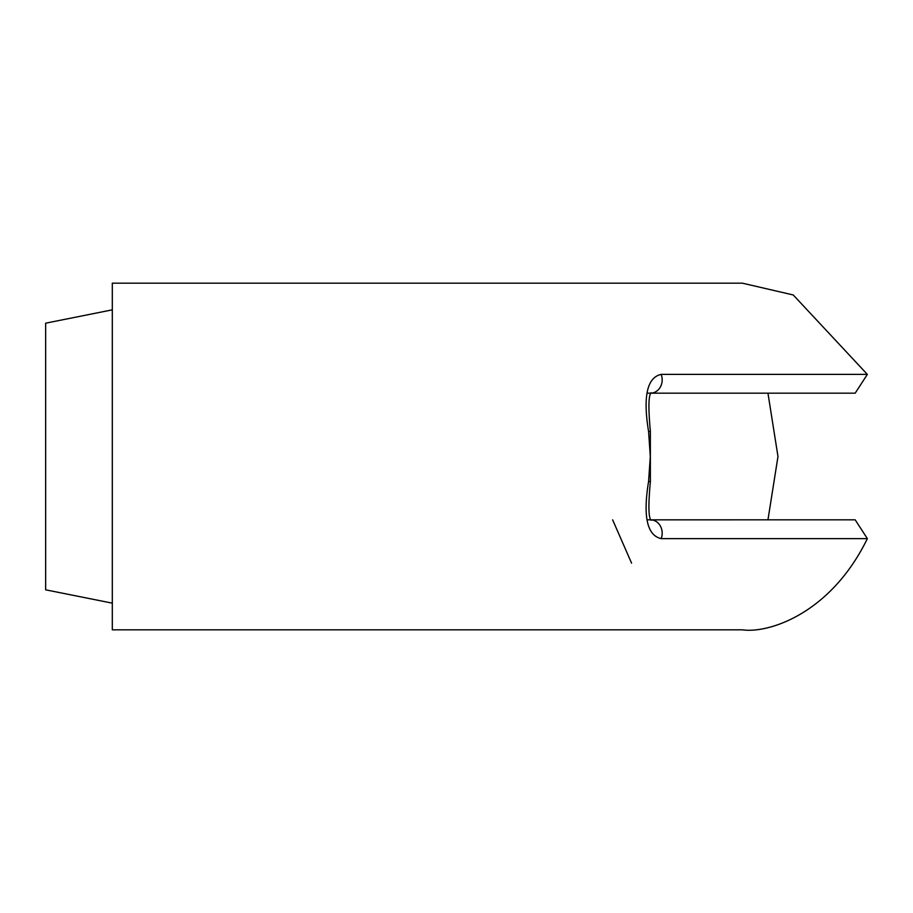 <?xml version="1.0" encoding="UTF-8"?>
<svg xmlns="http://www.w3.org/2000/svg" width="913" height="913" viewBox="0 0 913 913"><rect width="100%" height="100%" fill="white"/><g stroke="black" fill="none" stroke-linecap="round" stroke-linejoin="round"><path stroke-width="1.37" d="M112.31 309.849L45.65 323.179L45.65 589.821L112.31 603.151L112.31 629.822L742.383 629.822C768.552 633.645 830.876 613.673 867.35 538.613L661.16 538.613C647.055 535.452 642.866 516.393 648.584 481.448L650.307 456.5L648.584 431.552C642.866 396.539 647.066 377.48 661.16 374.387L867.35 374.387L793.226 294.956L742.383 283.178L112.31 283.178L112.31 629.822M647.009 393.172L767.959 393.172L647.009 393.172M631.579 563.161L612.634 519.828M112.31 312.406L112.31 308.708M112.31 293.895L112.31 283.178M867.35 374.387L855.184 393.172L650.912 393.172A13.33 11.698 -90 0 0 661.16 374.387M661.16 538.613A13.33 11.698 -90 0 0 650.923 519.839L855.184 519.828L867.35 538.613M647.009 519.828L650.398 519.828M650.912 519.828L767.959 519.828L777.979 456.5L767.959 393.172M648.584 481.448L650.364 481.699L650.364 431.301L648.584 431.552M650.364 519.828L651.197 520.25C648.47 518.15 648.196 505.3 650.364 481.699M650.353 393.172L651.186 392.738C648.492 395.009 648.219 407.86 650.364 431.301"/></g></svg>
